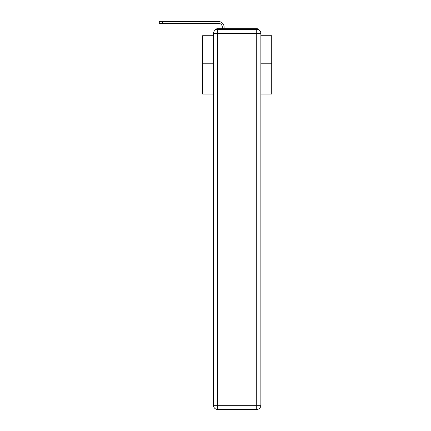 <?xml version="1.0" encoding="UTF-8"?>
<svg xmlns="http://www.w3.org/2000/svg" width="431" height="431" viewBox="0 0 431 431"><rect width="100%" height="100%" fill="white"/><g stroke="black" fill="none" stroke-linecap="round" stroke-linejoin="round"><path stroke-width="0.65" d="M260.868 94.044L271.719 94.044L271.719 35.719L260.868 35.719M213.464 63.222L202.613 63.222L202.613 35.719L213.464 35.719M202.613 63.222L202.613 94.044L213.464 94.044M259.182 30.165A2.764 2.764 0 0 0 256.725 28.667L217.607 28.667A2.764 2.764 0 0 0 215.15 30.165M271.719 63.222L260.868 63.222M217.607 28.667L222.304 28.667L222.304 27.078A3.734 3.734 0 0 0 218.576 23.349L159.281 23.349L159.281 21.55L218.576 21.55A5.528 5.528 0 0 1 224.104 27.078L224.104 28.667L226.383 28.667M247.944 28.667L256.725 28.667M217.607 29.356L256.725 29.356A4.148 4.148 0 0 1 260.868 33.505L260.868 405.302A4.148 4.148 0 0 1 256.725 409.45L217.607 409.45L217.607 405.302L256.725 405.302L256.725 33.505L217.607 33.505L217.607 405.302L213.464 405.302L213.464 33.505L217.607 33.505L217.607 29.356A4.148 4.148 0 0 0 213.464 33.505A4.148 4.148 0 0 1 217.607 29.356M213.464 405.302A4.148 4.148 0 0 0 217.607 409.45A4.148 4.148 0 0 1 213.464 405.302M222.304 27.078A3.734 3.734 0 0 0 218.576 23.349A3.734 3.734 0 0 1 222.304 27.078A3.734 3.734 0 0 0 218.576 23.349A3.734 3.734 0 0 1 222.304 27.078A3.734 3.734 0 0 0 218.576 23.349A3.734 3.734 0 0 1 222.304 27.078A3.734 3.734 0 0 0 218.576 23.349A3.734 3.734 0 0 1 222.304 27.078A3.734 3.734 0 0 0 218.576 23.349A3.734 3.734 0 0 1 222.304 27.078A3.734 3.734 0 0 0 218.576 23.349A3.734 3.734 0 0 1 222.304 27.078A3.734 3.734 0 0 0 218.576 23.349A3.734 3.734 0 0 1 222.304 27.078A3.734 3.734 0 0 0 218.576 23.349A3.734 3.734 0 0 1 222.304 27.078A3.734 3.734 0 0 0 218.576 23.349A3.734 3.734 0 0 1 222.304 27.078A3.734 3.734 0 0 0 218.576 23.349A3.734 3.734 0 0 1 222.304 27.078A3.734 3.734 0 0 0 218.576 23.349A3.734 3.734 0 0 1 222.304 27.078A3.734 3.734 0 0 0 218.576 23.349A3.734 3.734 0 0 1 222.304 27.078A3.734 3.734 0 0 0 218.576 23.349A3.734 3.734 0 0 1 222.304 27.078A3.734 3.734 0 0 0 218.576 23.349A3.734 3.734 0 0 1 222.304 27.078A3.734 3.734 0 0 0 218.576 23.349A3.734 3.734 0 0 1 222.304 27.078A3.734 3.734 0 0 0 218.576 23.349A3.734 3.734 0 0 1 222.304 27.078A3.734 3.734 0 0 0 218.576 23.349A3.734 3.734 0 0 1 222.304 27.078A3.734 3.734 0 0 0 218.576 23.349A3.734 3.734 0 0 1 222.304 27.078A3.734 3.734 0 0 0 218.576 23.349A3.734 3.734 0 0 1 222.304 27.078A3.734 3.734 0 0 0 218.576 23.349M162.39 23.349L162.39 21.55L218.576 21.55M256.725 409.45A4.148 4.148 0 0 0 260.868 405.302L256.725 405.302L256.725 409.45M260.868 33.505A4.148 4.148 0 0 0 256.725 29.356L256.725 33.505L260.868 33.505"/></g></svg>
